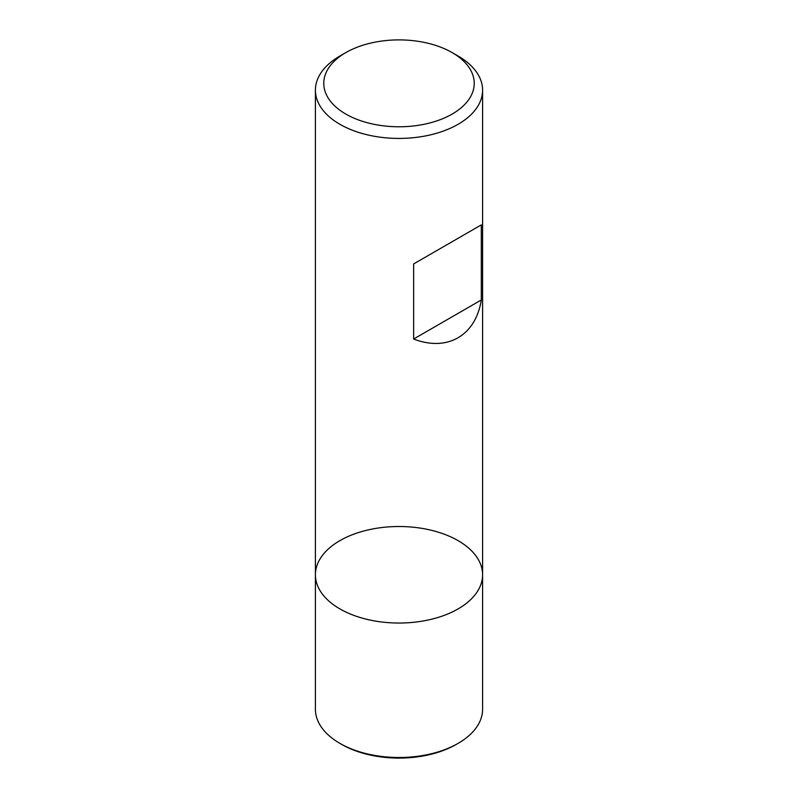 <?xml version="1.0" encoding="UTF-8"?>
<svg xmlns="http://www.w3.org/2000/svg" width="798" height="798" viewBox="0 0 798 798"><rect width="100%" height="100%" fill="white"/><g stroke="black" fill="none" stroke-linecap="round" stroke-linejoin="round"><path stroke-width="1.2" d="M458.112 56.04L452.197 52.618L458.112 56.04A83.591 48.259 180 0 1 482.591 90.164A83.591 48.259 180 0 1 399 138.423A83.591 48.259 180 0 1 315.409 90.164A83.591 48.259 180 0 1 339.888 56.04L345.803 52.618A75.231 43.441 0 0 0 345.803 114.054A75.231 43.441 0 0 0 452.197 114.054A75.231 43.441 0 0 0 452.197 52.618A75.231 43.441 0 0 0 345.803 52.618M315.409 574.769L315.409 709.232A83.591 48.259 0 0 0 339.888 743.367A83.591 48.259 0 0 0 458.112 743.367A83.591 48.259 0 0 0 482.591 709.232L482.591 574.769A83.591 48.259 180 0 1 399 623.039A83.591 48.259 180 0 1 315.409 574.769A83.591 48.259 0 0 0 339.888 608.904A83.591 48.259 0 0 0 430.99 619.368A83.591 48.259 0 0 0 482.591 574.769A83.591 48.259 0 0 0 399 526.51A83.591 48.259 0 0 0 315.409 574.769L315.409 90.164M481.304 224.886L413.633 263.948L413.633 339.03C447.409 352.008 475.658 335.699 481.304 299.968L481.304 224.886L413.633 263.948M481.304 299.968L413.633 339.03M341.664 744.384L339.888 743.367L341.664 744.384A81.087 46.813 0 0 0 456.336 744.384L458.112 743.367M482.591 574.769L482.591 90.164"/></g></svg>
